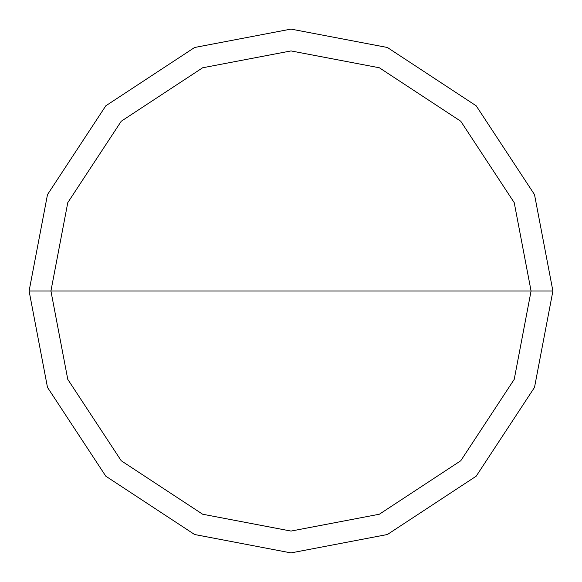 <?xml version="1.0" encoding="UTF-8"?>
<svg xmlns="http://www.w3.org/2000/svg" width="582" height="582" viewBox="0 0 582 582"><rect width="100%" height="100%" fill="white"/><g stroke="black" fill="none" stroke-linecap="round" stroke-linejoin="round"><path stroke-width="0.87" d="M531.075 291L514.219 379.369L460.762 460.762L379.369 514.219L291 531.075L202.631 514.219L121.238 460.762L67.781 379.369L50.925 291L531.075 291L514.219 202.631L460.762 121.238L379.369 67.781L291 50.925L202.631 67.781L121.238 121.238L67.781 202.631L50.925 291L29.1 291L47.491 194.599L105.808 105.808L194.599 47.491L291 29.1L387.401 47.491L476.192 105.808L534.509 194.599L552.9 291L534.509 194.599L476.192 105.808L387.401 47.491L291 29.1L194.599 47.491L105.808 105.808L47.491 194.599L29.1 291L47.491 387.401L105.808 476.192L194.599 534.509L291 552.9L387.401 534.509L476.192 476.192L534.509 387.401L552.9 291L50.925 291L67.781 202.631L121.238 121.238L202.631 67.781L291 50.925L379.369 67.781L460.762 121.238L514.219 202.631L531.075 291L552.9 291L534.509 387.401L476.192 476.192L387.401 534.509L291 552.9L194.599 534.509L105.808 476.192L47.491 387.401L29.1 291L50.925 291L67.781 379.369L121.238 460.762L202.631 514.219L291 531.075L379.369 514.219L460.762 460.762L514.219 379.369L531.075 291"/></g></svg>
